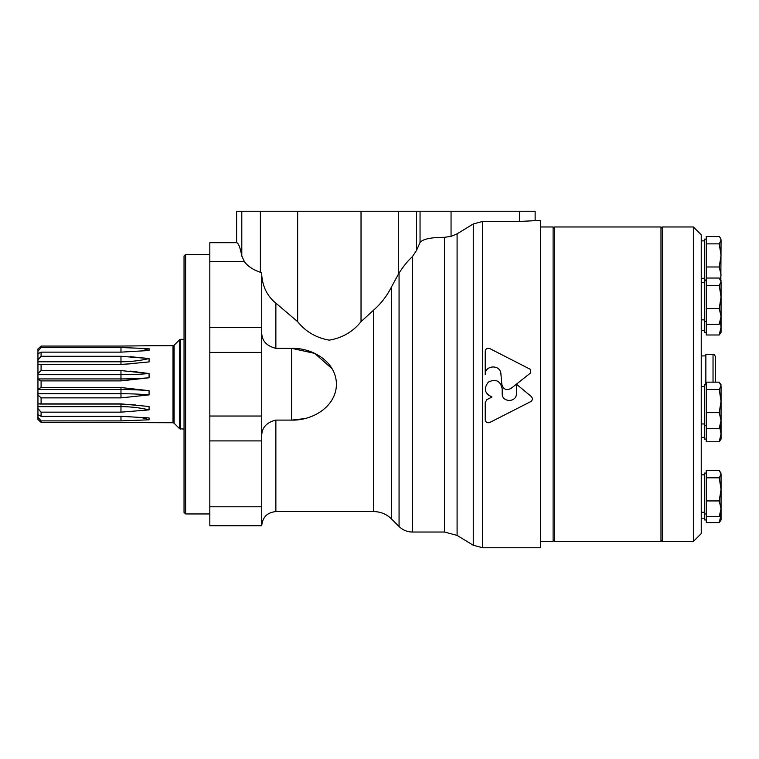 <?xml version="1.0" encoding="UTF-8"?>
<svg xmlns="http://www.w3.org/2000/svg" width="759" height="759" viewBox="0 0 759 759"><rect width="100%" height="100%" fill="white"/><g stroke="black" fill="none" stroke-linecap="round" stroke-linejoin="round"><path stroke-width="1.14" d="M719.855 427.63L721.05 433.901L719.228 441.757L706.268 441.757L706.268 382.147L719.228 382.147L721.05 385.847L719.228 389.547L721.05 401.103L719.228 412.659L721.05 420.514L719.228 428.37L721.05 425.704L721.05 385.847M706.268 474.119L706.268 470.419L719.228 470.419L721.05 474.119L719.228 477.819L721.05 489.375L719.228 500.931L721.05 508.786L719.228 516.642L721.05 513.976L721.05 508.786L721.05 514.744L719.228 522.6L706.268 522.6L706.268 474.119M706.268 278.031L719.228 278.031L721.05 281.731L719.228 285.431L721.05 296.987L719.228 308.543L721.05 316.399L719.228 324.254L720.424 322.67L721.05 327.129L719.228 334.985L706.268 334.985L706.268 236.466L719.228 236.466L720.424 238.051L721.05 240.167L719.228 243.867L721.05 255.422L719.228 266.978L721.05 274.834L720.367 279.521M662.55 501.585L662.55 541.471L693.375 541.471L693.375 226.969L662.55 226.969L662.55 501.585M693.375 226.969L701.24 234.825L701.24 533.605L693.375 541.471M706.268 280.697L704.38 280.697L704.38 332.319L706.268 332.319M706.268 384.813L704.38 384.813L704.38 439.091L706.268 439.091M706.268 473.094L704.38 473.094L704.38 519.934L706.268 519.934M706.268 239.142L704.38 239.142L704.38 280.024L706.268 280.024M719.228 324.254L706.268 324.254M719.228 308.543L706.268 308.543M719.228 285.431L706.268 285.431M721.05 281.731L721.05 321.579L720.424 322.67M719.228 266.978L706.268 266.978M719.228 243.867L706.268 243.867M719.228 334.985L721.05 332.319L721.05 316.399M719.228 441.757L721.05 439.091L721.05 414.49M719.228 522.6L721.05 519.934L721.05 514.744M719.228 516.642L706.268 516.642M719.228 500.931L706.268 500.931M719.228 477.819L706.268 477.819M719.228 428.37L706.268 428.37M719.228 412.659L706.268 412.659M719.228 389.547L706.268 389.547M721.05 240.167L720.851 280.356M721.05 474.119L721.05 508.786M713.033 382.147L713.033 354.339L705.861 354.339L705.861 384.813M713.033 354.339C713.773 353.874 714.561 354.662 715.386 356.702L715.386 382.147M554.677 226.969L554.677 541.471L660.985 541.471L660.985 226.969L554.677 226.969L553.102 228.535M540.522 226.969L553.102 226.969L553.102 541.471L540.522 541.471M185.613 513.947L185.613 254.483L184.039 256.058L184.039 512.382L185.613 513.947L209.826 513.947M130.548 371.123L149.077 373.542L120.975 370.563L41.09 370.563L41.09 364.567L37.95 364.567L37.95 419.471L41.09 422.374L37.95 419.471M130.472 356.692L149.077 358.542L120.975 356.284L41.09 356.284L41.09 352.138L37.95 353.741L37.95 364.567M149.077 345.753L120.975 346.057L149.077 345.753M120.975 346.057L41.09 346.057L41.09 347.537L120.975 347.537L120.975 352.138L149.077 350.506L149.077 348.618L120.975 347.537M120.975 352.138L41.09 352.138M120.975 356.284L120.975 364.567L149.077 361.929L149.077 358.542A78.519 48.956 180 0 1 120.975 361.777L37.95 361.777M120.975 364.567L41.09 364.567M120.975 370.563L120.975 380.895L149.077 377.773L149.077 373.542A78.519 17.476 180 0 1 120.975 374.699L37.95 374.699M120.975 380.895L41.09 380.895L41.09 387.545L120.975 387.545L120.975 389.509L37.95 389.509M149.077 390.667A78.519 17.476 180 0 0 120.975 389.509L120.975 397.877L149.077 394.889L149.077 390.667L120.975 387.545M120.975 397.877L41.09 397.877L41.09 403.864L120.975 403.864L120.975 406.653L37.95 406.653M149.077 409.898A78.519 48.956 180 0 0 120.975 406.653L120.975 412.156L149.077 409.898L149.077 406.501L120.975 403.864M120.975 412.156L41.09 412.156L41.09 416.302L120.975 416.302L120.975 420.894L149.077 419.812L149.077 417.934L120.975 416.302M120.975 420.894L41.09 420.894L41.09 422.374L144.381 422.649M149.077 422.687L120.975 422.374M37.95 348.96L41.09 346.057L37.95 348.96L37.95 353.741M37.95 373.475L41.09 370.563M41.09 380.895L37.95 379.272M37.95 389.158L41.09 387.545M41.09 397.877L37.95 394.965M37.95 403.873L41.09 403.864M41.09 412.156L37.95 408.522M37.95 414.689L41.09 416.302M41.09 420.894L37.95 417.27M37.95 359.908L41.09 356.284M37.95 351.161L41.09 347.537M38.662 353.305L37.95 353.305M38.662 415.126L37.95 415.126M149.077 394.889A78.519 17.476 180 0 0 120.975 393.731L37.95 393.731M149.077 377.773A78.519 17.476 180 0 1 120.975 378.931L37.95 378.931M140.557 417.365A78.519 70.748 180 0 1 149.077 419.812M140.557 351.066A78.519 70.748 180 0 0 149.077 348.618M457.089 233.857L457.089 535.399L473.255 545.247L473.255 223.962L457.089 233.857L451.055 236.372L451.055 211.239L236.561 211.239L236.618 242.7L236.618 211.239M261.722 274.986C262.671 286.893 267.386 296.285 275.868 303.154L297.651 321.645C305.592 331.636 316.133 337.802 329.264 340.155C342.442 337.878 353.03 331.702 361.028 321.645L373.713 310.042C380.99 303.676 386.929 295.963 391.511 286.883L399.063 273.012C403.722 265.878 408.171 260.432 412.393 256.665L416.492 250.461L420.05 242.472C422.839 239.066 430.989 237.349 444.508 237.311L451.055 236.372M209.826 506.784L209.826 525.74L261.722 525.74L261.722 506.784L209.826 506.784L209.826 242.69L236.561 242.69M261.722 333.106C262.035 341.019 266.751 346.095 275.868 348.334L291.598 348.334C312.3 347.736 336.066 361.474 336.446 384.13C336.246 406.881 312.3 420.714 291.598 420.097L291.598 348.334L314.719 353.39L332.252 368.931M291.598 420.097L275.868 420.097C266.76 422.346 262.045 427.421 261.722 435.334M531.243 396.454C532.894 398.38 532.704 400.107 530.683 401.634C532.714 400.107 532.894 398.38 531.243 396.454L516.395 384.177L511.006 388.447C506.329 390.714 503.274 389.358 501.832 384.358L500.902 373.883C500.485 364.197 484.707 364.946 485.2 374.614L485.21 351.284L485.2 374.614M511.006 388.447L530.607 372.944L530.256 369.282L489.802 348.58C487.269 347.831 485.732 348.732 485.21 351.284M486.87 399.651L485.21 402.574L486.87 399.651L492.003 396.985L487.828 394.784M485.21 419.784C485.732 422.336 487.269 423.237 489.802 422.478C487.269 423.228 485.741 422.336 485.21 419.784L485.21 402.574M500.893 384.187L502.192 388.722L502.192 393.541C501.756 402.687 516.803 402.697 516.386 393.541L516.386 384.187M502.192 388.722C500.333 380.781 495.722 378.58 488.379 382.1C483.407 388.57 484.612 393.532 492.003 396.985M540.522 220.679L540.522 547.761L482.667 547.761L482.667 221.438L519.403 221.438L519.403 211.239L535.133 211.239L535.133 220.679L540.522 220.679M535.076 220.679L519.403 221.438M489.802 422.478L530.683 401.634M261.722 506.784L261.722 272.756L260.384 272.301C253.022 269.768 247.7 266.219 244.407 261.656L241.798 256.011C240.157 247.406 238.43 242.965 236.618 242.7M291.798 420.097L304.378 418.645M473.255 223.962L482.667 221.438M451.055 211.239L519.403 211.239M148.878 345.753L173.005 345.687L173.005 422.744L148.878 422.678M173.005 345.687L174.115 345.231L174.115 423.209L173.005 422.744M174.115 345.231L179.579 339.766L179.579 428.664L184.039 429.129M179.579 339.766L180.689 339.311L180.689 429.129M444.508 237.311L444.508 532.031L457.089 535.399M275.868 303.154L275.868 348.334M275.868 420.097L275.868 511.594C267.272 512.429 262.557 517.145 261.722 525.74M244.407 261.656L209.826 261.656M373.713 310.042L373.713 511.594C380.62 511.689 386.559 514.137 391.511 518.947L399.063 526.499C402.773 530.105 407.222 531.955 412.393 532.031L444.508 532.031M391.511 286.883L391.511 518.947M399.063 273.012L399.063 526.499M412.393 256.665L412.393 532.031M261.722 440.913L209.826 440.913M261.722 416.027L209.826 416.027M261.722 352.404L209.826 352.404M261.722 327.518L209.826 327.518M361.028 321.645L361.028 211.239M297.651 321.645L297.651 211.239M398.295 274.369L398.295 211.239M416.492 250.461L416.492 211.239M420.05 242.472L420.05 211.239M260.384 272.301L260.384 211.239M241.798 256.011L241.798 211.239M701.24 319.852L704.38 319.852M701.24 282.424L704.38 282.424M704.38 321.579L706.268 321.579M701.24 423.968L704.38 423.968M701.24 386.549L704.38 386.549M704.38 425.704L706.268 425.704M701.24 512.249L704.38 512.249M701.24 474.821L704.38 474.821M704.38 513.976L706.268 513.976M701.24 518.207L704.38 518.207M701.24 437.355L704.38 437.355M701.24 330.592L704.38 330.592M701.24 278.297L704.38 278.297M701.24 240.869L704.38 240.869M721.05 280.697L720.424 279.606M721.05 239.142L720.424 238.051M721.05 473.094L720.424 472.003M721.05 384.813L720.424 383.731M701.24 355.914L705.861 355.914M553.102 539.896L554.677 541.471M662.55 228.535L660.985 226.969M662.55 539.896L660.985 541.471M185.613 254.483L209.826 254.483M174.115 423.209L179.579 428.664M180.689 339.311L184.039 339.311M135.557 404.936L120.975 404.044L39.734 404.044M135.557 363.504L120.975 364.396L39.734 364.396M275.868 511.594L373.713 511.594M473.255 545.247L482.667 547.761"/></g></svg>
